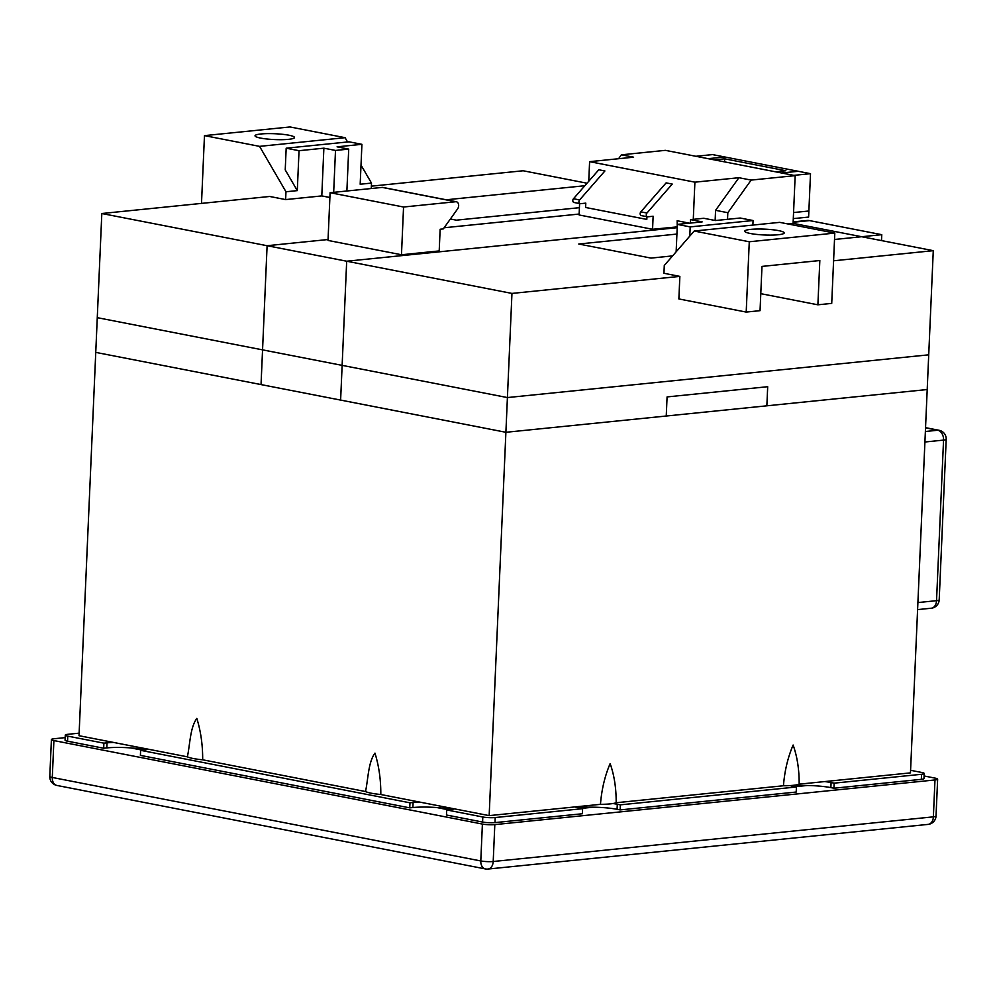 <?xml version="1.0" encoding="UTF-8"?>
<svg xmlns="http://www.w3.org/2000/svg" width="996" height="996" viewBox="0 0 996 996"><rect width="100%" height="100%" fill="white"/><g stroke="black" fill="none" stroke-linecap="round" stroke-linejoin="round"><path stroke-width="1.49" d="M789.865 785.583A24.153 3.573 -177.5 0 1 783.454 785.757C784.599 771.029 787.824 757.458 793.127 745.033C797.236 756.649 799.253 769.684 799.166 784.163A24.153 3.573 -177.5 0 1 789.865 785.583A26.357 3.897 -177.5 0 0 793.364 786.392L796.427 786.989L620.346 804.843L617.296 804.258A26.357 3.897 2.5 0 0 612.926 803.535A24.153 3.573 2.5 0 0 616.175 802.739C616.263 788.259 614.246 775.212 610.137 763.596C604.833 776.021 601.621 789.604 600.464 804.332L489.161 815.624L505.893 432.289L927.214 389.536L505.893 432.289L340.62 400.081L346.683 261.213L267.102 245.713L261.039 384.581L95.753 352.385L79.02 735.708L187.373 756.823A24.153 3.573 2.5 0 0 202.674 759.799L365.52 791.534C368.246 778.81 368.209 762.276 374.969 753.113C378.966 766.073 380.908 779.868 380.808 794.509A24.153 3.573 -177.5 0 1 365.52 791.534M693.278 219.332L694.897 182.168L738.908 177.711L751.158 180.089L795.169 175.632L793.09 223.365L933.277 250.668L928.72 354.825L507.412 397.566L97.272 317.662L101.816 213.518L511.956 293.422L507.412 397.566L97.272 317.662L95.753 352.385L505.893 432.289L507.412 397.566L928.72 354.825L910.469 772.871L824.713 781.574A26.357 3.897 -177.5 0 1 831.087 782.557L834.15 783.155L833.926 788.222L921.337 779.345L921.561 774.29L834.15 783.155M616.175 802.739L783.454 785.757M799.166 784.163L824.713 781.574M796.427 786.989L796.202 792.044L620.135 809.91L617.072 809.312A26.357 3.897 2.5 0 0 578.315 807.818M620.346 804.843L620.135 809.91M910.581 770.294L921.723 772.46A8.79 1.295 -177.5 0 1 924.213 773.481A8.79 1.295 -177.5 0 1 921.561 774.29M489.161 815.624L380.808 794.509M419.615 802.066A26.357 3.897 2.5 0 0 413.103 802.477L409.966 802.801L140.61 750.324L143.76 750A26.357 3.897 2.5 0 0 148.578 749.266M187.373 756.823C190.112 744.112 190.074 727.578 196.835 718.402C200.819 731.363 202.773 745.17 202.674 759.799M574.916 806.922A26.357 3.897 2.5 0 0 579.56 808.08L582.623 808.677L495.211 817.542A8.79 1.295 -177.5 0 1 482.811 816.994L446.694 809.947L449.831 809.636A26.357 3.897 2.5 0 0 454.649 808.889M792.119 786.13A26.357 3.897 -177.5 0 1 830.876 787.624L833.926 788.222M582.623 808.677L582.399 813.732L495 822.609A8.79 1.295 -177.5 0 1 482.587 822.049L446.469 815.014L446.694 809.947M451.362 809.462A26.357 3.897 2.5 0 0 412.879 807.544L409.742 807.856L140.399 755.379L140.61 750.324M103.671 748.233L67.554 741.186L67.765 736.131L103.883 743.165L103.671 748.233L106.809 747.909A26.357 3.897 -177.5 0 1 145.279 749.826M67.554 741.186A8.79 1.295 -177.5 0 1 65.064 740.165L65.288 735.11A8.79 1.295 -177.5 0 1 67.94 734.301L79.132 733.168M924.213 773.481L923.989 778.536A8.79 1.295 -177.5 0 1 921.337 779.345M409.966 802.801L409.742 807.856M67.765 736.131A8.79 1.295 -177.5 0 1 65.288 735.11M103.883 743.165L107.033 742.842A26.357 3.897 -177.5 0 1 113.532 742.443M600.464 804.332A24.153 3.573 2.5 0 0 612.926 803.535M346.683 261.213L677.205 227.686M267.102 245.713L328.058 239.526M444.116 227.76L579.137 214.053M793.152 221.896L807.009 220.49A17.567 12.201 84.2 0 1 809.536 220.602L881.771 234.683L881.51 240.596M672.586 255.897L650.998 258.089L578.763 244.02L676.919 234.06M881.771 234.683L834.524 239.476M450.379 219.008L456.33 220.166L579.423 207.678M584.839 185.729L446.258 199.785M666.249 416.017L766.858 405.808L767.692 386.709L667.083 396.918L666.249 416.017M65.176 737.625L54.07 738.746A8.79 1.295 2.5 0 0 51.406 739.555A8.79 1.295 2.5 0 0 53.896 740.576L482.4 824.066A8.79 1.295 2.5 0 0 494.813 824.613L934.983 779.955A8.79 1.295 2.5 0 0 937.647 779.146A8.79 1.295 2.5 0 0 935.157 778.125L924.101 775.971M581.266 808.416L593.33 807.183M795.069 786.716L807.134 785.495M130.737 747.909L142.254 750.15M436.821 807.544L448.325 809.785M646.939 216.692L646.815 219.406L585.598 207.479L585.797 203.147L580.419 203.682A2.191 1.544 -79 0 1 580.095 203.67A2.191 1.544 -79 0 1 578.962 202.163A2.191 1.544 -79 0 1 579.61 199.922L604.908 170.963L598.795 169.768L573.484 198.727A2.191 1.544 101 0 0 572.837 200.98A2.191 1.544 101 0 0 573.97 202.474A2.191 1.544 101 0 0 574.294 202.487M793.837 175.371L810.507 173.678L808.877 211.003L793.563 212.546L808.877 211.003L808.615 217.078L793.302 218.622M646.952 213.032L640.826 211.849L666.125 182.878L672.25 184.073L646.952 213.032A2.191 1.544 -79 0 0 646.304 215.285A2.191 1.544 -79 0 0 647.437 216.792A2.191 1.544 -79 0 0 647.761 216.804L653.127 216.257L652.567 229.279L677.23 226.876L677.156 220.739L689.406 223.179M781.599 172.98L798.269 171.287L781.599 172.98M775.473 171.785L785.856 170.739L724.64 158.812L714.257 159.858M695.893 156.285L712.563 154.592L724.814 156.982L708.144 158.675L724.814 156.982L810.507 173.678M579.597 203.57L579.099 214.962L652.567 229.279M640.826 211.849A2.191 1.544 101 0 0 640.179 214.09A2.191 1.544 101 0 0 641.312 215.597A2.191 1.544 101 0 0 641.636 215.609M724.515 161.862L724.64 158.812M750.723 229.379A19.758 2.926 -177.5 0 1 772.224 229.703A19.758 2.926 -177.5 0 1 784.238 232.927A19.758 2.926 -177.5 0 1 778.262 234.745A19.758 2.926 -177.5 0 1 756.748 234.421A19.758 2.926 -177.5 0 1 744.747 231.197A19.758 2.926 -177.5 0 1 750.723 229.379M261.002 133.974A19.758 2.926 -177.5 0 1 282.503 134.298A19.758 2.926 -177.5 0 1 294.517 137.51A19.758 2.926 -177.5 0 1 288.541 139.34A19.758 2.926 -177.5 0 1 267.04 139.017A19.758 2.926 -177.5 0 1 255.026 135.792A19.758 2.926 -177.5 0 1 261.002 133.974M588.748 181.26L589.607 161.663L694.897 182.168M589.607 161.663L633.618 157.194L621.38 154.816L665.403 150.346L795.169 175.632M751.158 180.089L727.827 212.708L727.528 219.307M793.09 223.365L787.687 223.913M371.359 186.165L523.137 170.764L587.042 183.214M101.816 213.518L269.717 196.473L285.628 199.586L321.795 195.913L329.888 197.494M511.956 293.422L679.857 276.39L678.874 298.949L746.203 312.072L760.048 310.665L761.977 266.405L819.833 260.529L817.89 304.801L831.722 303.394L834.797 233.089L749.278 241.767L746.203 312.072M834.797 233.089L779.706 222.357L694.187 231.035L664.282 265.471L663.946 273.278L679.857 276.39M833.59 260.79L933.277 250.668M403.554 207.019L330.099 192.701L328.02 240.434L401.475 254.752L439.199 250.93L440.145 229.229L443.295 228.906L457.6 208.911A4.395 3.088 101 0 0 458.583 204.529A4.395 3.088 101 0 0 456.355 201.752A4.395 3.088 101 0 0 455.707 201.727L403.554 207.019L401.475 254.752M676.147 251.801L677.342 224.399L702.18 221.884L690.552 219.618L703.761 218.273L715.389 220.539L740.227 218.024L753.076 220.527L690.203 226.901L677.342 224.399M817.89 304.801L760.782 293.671M321.795 195.913L323.874 148.18L335.503 150.446L348.712 149.101L337.084 146.835L361.922 144.32L349.061 141.818L286.176 148.192L299.037 150.695L323.874 148.18M285.628 199.586L285.976 191.767L297.294 190.622L299.037 150.695M361.922 144.32L360.179 184.235L371.496 183.09L361.013 165.075M371.259 188.53L371.496 183.09M285.976 191.767L259.558 146.362L204.466 135.63L201.503 203.396M204.466 135.63L289.985 126.953L345.077 137.685L347.567 141.967M297.294 190.622L285.23 169.893L286.176 148.192M259.558 146.362L345.077 137.685M333.672 192.34L335.503 150.446M346.882 191.008L348.712 149.101M694.187 231.035L749.278 241.767M752.876 225.084L753.076 220.527M689.792 236.089L690.203 226.901M690.402 223.079L690.552 219.618M456.355 201.752L382.9 187.447A4.395 3.088 101 0 0 382.24 187.41L455.707 201.727M330.099 192.701L382.24 187.41M621.38 154.816L618.578 158.725M738.908 177.711L715.576 210.318L727.827 212.708M715.576 210.318L715.14 220.49M495 822.609L495.211 817.542M482.587 822.049L482.811 816.994M107.033 742.842L106.809 747.909M413.103 802.477L412.879 807.544M617.296 804.258L617.072 809.312M831.087 782.557L830.876 787.624M917.602 609.614L931.297 608.22A8.79 6.101 -95.8 0 0 936.539 600.675L943.548 440.108A8.79 6.101 -95.8 0 0 937.809 430.235L925.371 431.505M931.297 608.22A8.79 8.79 0 0 0 939.191 599.866L946.2 439.298A8.79 8.79 0 0 0 939.104 430.297A8.79 6.188 101 0 0 937.809 430.235L925.533 427.844M946.2 439.298A8.79 1.295 -177.5 0 1 943.548 440.108L924.923 442M939.191 599.866A8.79 1.295 -177.5 0 1 936.539 600.675L917.914 602.568M809.536 220.602L793.14 222.27M494.813 824.613L493.207 861.503L933.377 816.845L934.983 779.955M53.896 740.576L52.29 777.465L480.794 860.955L482.4 824.066M51.406 739.555L49.8 776.444A8.79 1.295 2.5 0 0 52.29 777.465A8.79 6.188 -79 0 0 56.897 785.446L485.401 868.935A8.79 6.188 -79 0 1 480.794 860.955A8.79 1.295 2.5 0 0 493.207 861.503A8.79 6.101 -95.8 0 1 487.965 869.047L928.148 824.389A8.79 6.101 -95.8 0 0 933.377 816.845A8.79 1.295 2.5 0 0 936.028 816.035L937.647 779.146M579.61 199.922L573.484 198.727M939.104 430.297L925.545 427.658M928.148 824.389A8.79 8.79 0 0 0 936.028 816.035M485.401 868.935A8.79 8.79 0 0 0 487.965 869.047M49.8 776.444A8.79 8.79 0 0 0 56.897 785.446M580.095 203.67L573.97 202.474M647.437 216.792L641.312 215.597"/></g></svg>
